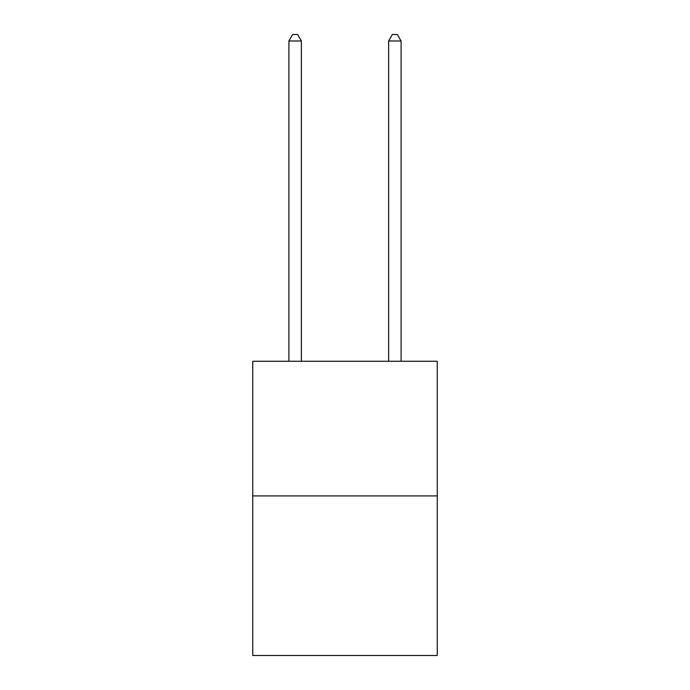 <?xml version="1.0" encoding="UTF-8"?>
<svg xmlns="http://www.w3.org/2000/svg" width="690" height="690" viewBox="0 0 690 690"><rect width="100%" height="100%" fill="white"/><g stroke="black" fill="none" stroke-linecap="round" stroke-linejoin="round"><path stroke-width="1.03" d="M437.262 495.912L437.262 361.258L252.738 361.258L252.738 655.5L437.262 655.5L437.262 495.912L252.738 495.912M301.366 361.258L301.366 40.986L288.894 40.986L288.894 361.258M288.894 40.986L292.638 34.5L297.623 34.5L301.366 40.986M401.106 361.258L401.106 40.986L388.634 40.986L388.634 361.258M388.634 40.986L392.377 34.5L397.362 34.5L401.106 40.986"/></g></svg>
